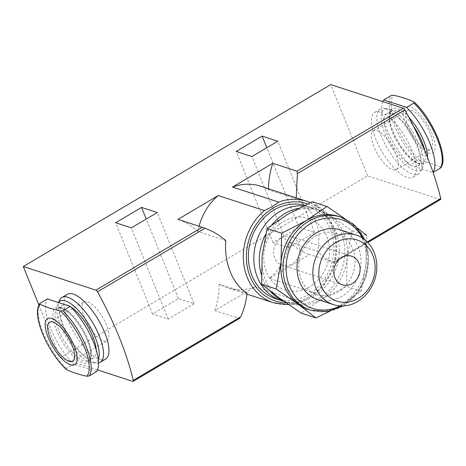 <?xml version="1.0" encoding="UTF-8"?>
<svg xmlns="http://www.w3.org/2000/svg" width="466" height="466" viewBox="0 0 466 466"><rect width="100%" height="100%" fill="white"/><g stroke="black" fill="none" stroke-linecap="round" stroke-linejoin="round"><path stroke-width="0.35" stroke-dasharray="2.33 1.75" d="M279.303 298.013A48.901 42.051 -72 0 1 262.189 255.653A48.901 42.051 -72 0 1 287.563 214.401A48.901 42.051 -72 0 1 319.827 210.259A48.901 42.051 -72 0 1 330.056 215.502A48.901 42.051 -72 0 1 347.17 257.861A48.901 42.051 -72 0 1 321.79 299.114A48.901 42.051 -72 0 1 289.532 303.255A48.901 42.051 -72 0 1 279.303 298.013M312.307 201.708L330.056 215.502L352.04 230.676L347.17 257.861L346.535 286.421L321.79 299.114L301.286 313.187M413.977 101.943A43.146 15.751 59.4 0 1 437.824 138.006A43.146 15.751 59.4 0 1 440.306 167.108C434.446 164.312 427.607 162.086 419.802 160.426L417.431 160.747L410.086 165.092A44.387 16.205 59.4 0 1 382.866 101.594M66.364 369.538L66.37 368.449L73.715 364.103A44.387 16.205 59.4 0 1 47.386 298.939M314.684 232.435L288.763 247.772L273.064 242.658L298.986 227.321L314.684 232.435L277.823 141.204M288.681 304.665L302.248 301.584L301.281 301.828L255.094 286.782L214.878 310.577L239.122 318.47L132.775 381.392M97.481 369.893L60.161 357.731L38.859 305.014M440.568 199.483A2.254 0.821 59.4 0 1 440.213 199.5L367.592 175.839L60.161 357.731M302.248 301.584L314.94 294.174L315.593 293.359L269.412 278.313L309.622 254.518L334.093 262.486L367.843 242.512M194.118 303.762L168.203 319.099L152.499 313.985L178.42 298.648L194.118 303.762L157.263 212.531M225.824 240.613L197.974 231.538A53.415 45.936 -72 0 1 199.116 226.214M255.094 286.782A53.415 45.936 -72 0 1 227.274 287.72A53.415 45.936 -72 0 1 219.183 284.033L247.032 293.102M260.366 186.144A53.415 45.936 -72 0 1 268.463 189.831L296.312 198.906C315.15 211.005 322.222 228.503 317.521 251.395L289.671 242.326A53.415 45.936 -72 0 1 269.412 278.313M214.878 310.577A75.23 64.698 108 0 0 219.183 284.033M197.974 231.538A75.23 64.698 108 0 0 178.018 219.346M268.474 188.782A75.23 64.698 108 0 0 268.463 189.831M239.617 318.383L239.122 318.47M440.213 199.5L333.866 262.416L333.173 262.108C327.464 259.824 322.251 256.253 317.521 251.395M367.592 175.839L330.732 84.608M380.722 112.213A37.618 13.73 59.4 0 1 409.218 144.262A37.618 13.73 59.4 0 1 413.045 177.167A37.618 13.73 59.4 0 1 382.073 151.788A37.618 13.73 59.4 0 1 374.734 112.422A37.618 13.73 59.4 0 1 380.722 112.213M105.607 359.065A37.618 13.73 59.4 0 1 74.636 333.679A37.618 13.73 59.4 0 1 67.302 294.314M289.671 242.326A75.23 64.698 108 0 0 309.622 254.518M304.572 205.337A48.901 42.051 -72 0 1 306.249 205.838A48.901 42.051 -72 0 1 331.087 265.358A48.901 42.051 -72 0 1 275.954 298.828M386.151 109.003A37.618 13.73 59.4 0 1 412.666 137.284A37.618 13.73 59.4 0 1 420.647 171.535A37.618 13.73 59.4 0 1 418.468 173.958A37.618 13.73 59.4 0 1 387.496 148.578A37.618 13.73 59.4 0 1 380.157 109.213A37.618 13.73 59.4 0 1 383.332 108.467A37.618 13.73 59.4 0 1 386.151 109.003M389.925 109.102A35.445 12.937 59.4 0 1 414.909 135.746A35.445 12.937 59.4 0 1 422.429 168.022A35.445 12.937 59.4 0 1 391.19 146.388A35.445 12.937 59.4 0 1 387.269 108.595A35.445 12.937 59.4 0 1 389.925 109.102M391.667 113.413A30.471 11.12 59.4 0 1 414.746 139.369A30.471 11.12 59.4 0 1 417.845 166.024A30.471 11.12 59.4 0 1 392.756 145.468A30.471 11.12 59.4 0 1 386.815 113.576A30.471 11.12 59.4 0 1 391.667 113.413M410.086 165.092L432.955 172.542M440.306 167.108L440.3 168.197M421.008 147.938A26.743 9.763 59.4 0 1 404.284 119.861A26.743 9.763 59.4 0 1 409.847 106.656A26.743 9.763 59.4 0 1 434.131 139.771A26.743 9.763 59.4 0 1 421.008 147.938M427.106 149.365A22.572 8.237 -120.6 0 0 430.7 149.242A22.572 8.237 -120.6 0 0 428.405 129.496A22.572 8.237 -120.6 0 0 411.309 110.267A22.572 8.237 -120.6 0 0 407.715 110.39A22.572 8.237 -120.6 0 0 410.01 130.136A22.572 8.237 -120.6 0 0 427.106 149.365M98.542 362.898A37.618 13.73 59.4 0 1 97.01 363.014A37.618 13.73 59.4 0 1 69.213 336.889A37.618 13.73 59.4 0 1 59.695 299.947M96.584 371.553L73.715 364.103M69.137 306.028A30.471 11.12 59.4 0 1 70.849 306.983M96.212 349.855A30.471 11.12 59.4 0 1 93.532 357.905A30.471 11.12 59.4 0 1 68.444 337.343A30.471 11.12 59.4 0 1 62.502 305.457A30.471 11.12 59.4 0 1 65.712 304.91M98.303 359.513A35.445 12.937 59.4 0 1 93.072 362.886A35.445 12.937 59.4 0 1 66.883 338.269A35.445 12.937 59.4 0 1 57.912 303.459A35.445 12.937 59.4 0 1 58.471 302.55M376.947 130.596A22.572 8.237 59.4 0 1 394.044 149.825A22.572 8.237 59.4 0 1 396.339 169.572A22.572 8.237 59.4 0 1 377.757 154.339A22.572 8.237 59.4 0 1 373.353 130.719A22.572 8.237 59.4 0 1 376.947 130.596M288.763 247.772L251.902 156.541M273.064 242.658L236.204 151.427M298.986 227.321L266.82 147.71M168.203 319.099L131.342 227.868M152.499 313.985L115.644 222.754M178.42 298.648L146.26 219.043M87.596 301.787A22.572 8.237 59.4 0 1 104.693 321.022A22.572 8.237 59.4 0 1 106.988 340.762A22.572 8.237 59.4 0 1 88.406 325.536A22.572 8.237 59.4 0 1 84.002 301.916A22.572 8.237 59.4 0 1 87.596 301.787M303.319 205.949A48.901 42.051 -72 0 1 311.725 207.62A48.901 42.051 -72 0 1 337.011 265.713A48.901 42.051 -72 0 1 283.911 301.327M298.63 208.308A48.901 42.051 -72 0 1 317.2 209.409A48.901 42.051 -72 0 1 342.038 268.929A48.901 42.051 -72 0 1 286.91 302.399A48.901 42.051 -72 0 1 283.724 301.193M270.152 291.122A48.901 42.051 -72 0 1 261.333 274.655M265.678 234.276A48.901 42.051 -72 0 1 271.998 224.717M283.415 221.536A37.618 32.346 -72 0 1 329.264 254.966A37.618 32.346 -72 0 1 277.06 285.85A37.618 32.346 -72 0 1 283.415 221.536M329.951 311.16L340.64 305.253L361.144 291.18L366.02 264.001L366.655 235.441L352.04 230.676M357.568 228.154L348.906 221.641A48.901 42.051 -72 0 1 366.02 264.001A48.901 42.051 -72 0 1 340.64 305.253A48.901 42.051 -72 0 1 308.381 309.395M361.144 291.18L346.535 286.421M281.458 237.876A15.046 12.937 -72 0 1 291.384 236.6A15.046 12.937 -72 0 1 299.026 254.914A15.046 12.937 -72 0 1 282.058 265.212A15.046 12.937 -72 0 1 273.571 252.595A15.046 12.937 -72 0 1 281.458 237.876M340.337 229.889A36.593 31.467 -72 0 1 358.925 274.427A36.593 31.467 -72 0 1 317.666 299.475M315.604 236.081A32.224 27.71 -72 0 1 354.882 264.717A32.224 27.71 -72 0 1 310.164 291.174A32.224 27.71 -72 0 1 315.604 236.081M338.677 216.405A48.901 42.051 -72 0 1 348.906 221.641M417.431 160.747A44.387 16.205 59.4 0 1 391.102 95.582M419.802 160.426A43.146 15.751 59.4 0 1 395.949 124.364A43.146 15.751 59.4 0 1 393.473 95.262M66.37 368.449A44.387 16.205 59.4 0 1 40.041 303.284M301.281 301.828A53.415 45.936 -72 0 1 273.46 302.766M306.552 201.19A53.415 45.936 -72 0 1 336.435 241.609A53.415 45.936 -72 0 1 315.593 293.359M307.572 203.898A51.161 43.99 -72 0 1 334.495 260.191A51.161 43.99 -72 0 1 286.054 302.836M367.278 241.93L333.173 262.108M424.701 150.53A30.471 11.12 59.4 0 1 422.668 163.17A30.471 11.12 59.4 0 1 397.58 142.613A30.471 11.12 59.4 0 1 391.632 110.727A30.471 11.12 59.4 0 1 396.484 110.559A30.471 11.12 59.4 0 1 413.575 126.373M427.473 157.304A31.973 11.673 59.4 0 1 399.298 143.808A31.973 11.673 59.4 0 1 397.166 108.543A31.973 11.673 59.4 0 1 408.944 117.362M60.796 307.554A31.973 11.673 59.4 0 1 91.021 353.473A31.973 11.673 59.4 0 1 64.145 344.718A31.973 11.673 59.4 0 1 60.796 307.554M62.531 308.142A30.471 11.12 59.4 0 1 85.61 334.105A30.471 11.12 59.4 0 1 88.709 360.76A30.471 11.12 59.4 0 1 63.621 340.197A30.471 11.12 59.4 0 1 57.679 308.311A30.471 11.12 59.4 0 1 62.531 308.142M362.49 238.05A46.647 40.111 -72 0 1 340.378 305.929M340.937 217.139A48.901 42.051 -72 0 1 365.769 276.658A48.901 42.051 -72 0 1 310.641 310.129M246.933 294.122L227.274 287.72M314.94 294.174L324.557 284.324L331.728 272.191L335.945 258.63L336.924 244.598L334.582 231.084L329.078 219.037L320.794 209.321L310.304 202.623M413.045 177.167L418.468 173.958M374.734 112.422L380.157 109.213M387.269 108.595L383.332 108.467M422.429 168.022L420.647 171.535M417.845 166.024L422.668 163.17L419.755 163.467C418.497 163.31 414.513 162.098 407.494 154.613C402.275 148.776 397.871 141.996 394.3 134.284C391.929 129.041 390.432 124.335 389.803 120.176L389.978 113.133L391.632 110.727L386.815 113.576M93.532 357.905L88.709 360.76C89.653 361.01 90.357 358.948 90.818 354.562C90.771 351.475 90.002 347.735 88.511 343.343C85.907 335.951 82.086 328.833 77.041 321.989C73.698 317.527 70.395 314.026 67.133 311.48L61.535 308.271C59.345 307.77 58.058 307.787 57.679 308.311L62.502 305.457M93.072 362.886L97.01 363.014M57.912 303.459L58.39 302.521M396.339 169.572L430.7 149.242M373.353 130.719L407.715 110.39M72.632 361.092L106.988 340.762M49.646 322.245L84.002 301.916M311.725 207.62L306.249 205.838M319.827 210.259L317.2 209.409M289.532 303.255L286.91 302.399M351.626 256.224L291.384 236.6M342.3 284.837L282.058 265.212M364.878 239.769L368.798 257.82L366.072 276.757L357.119 293.667L343.32 305.941"/><path stroke-width="0.7" d="M281.674 233.233L281.039 261.799L276.163 288.978L298.153 304.152L315.901 317.952L301.286 313.187L279.303 298.013L261.554 284.213L262.189 255.653L267.065 228.474L287.563 214.401L312.307 201.708L326.916 206.467L306.418 220.54L281.674 233.233L267.065 228.474M382.866 101.594A44.387 16.205 59.4 0 1 383.757 99.928L391.102 95.582L393.473 95.262C401.273 96.916 408.105 99.141 413.977 101.943L413.971 103.033A44.387 16.205 59.4 0 1 440.3 168.197L433.1 172.461M66.073 369.346C57.732 361.127 50.613 350.886 44.73 338.625C41.363 331.425 39.144 324.802 38.078 318.75C37.35 313.88 36.651 308.871 39.686 303.593L40.041 303.284L40.035 304.374L49.565 308.142L60.545 311.055L62.91 310.735A44.387 16.205 59.4 0 1 89.239 375.905L86.874 376.219C79.063 374.565 72.224 372.34 66.364 369.538L66.073 369.352M40.041 303.284L47.386 298.939L70.255 306.389A44.387 16.205 59.4 0 1 96.584 371.553L89.239 375.905M367.843 242.512L440.568 199.483A2.254 0.821 59.4 0 0 440.708 198.487A165.512 60.417 59.4 0 0 404.937 109.959A2.254 0.821 59.4 0 0 403.352 108.269L330.732 84.608L23.3 266.5L95.914 290.161A2.254 0.821 59.4 0 1 97.505 291.85A165.512 60.417 59.4 0 1 133.27 380.378A2.254 0.821 59.4 0 1 133.136 381.38A2.254 0.821 59.4 0 1 132.775 381.392L97.481 369.893M277.823 141.204L251.902 156.541L236.204 151.427L262.125 136.089L277.823 141.204M296.236 197.829L297.401 173.579L297.005 171.185L272.767 163.286L232.551 187.082L278.738 202.127L272.394 206.63L264.42 210.597L218.234 195.551L178.018 219.346L205.04 228.229C212.723 231.159 219.649 235.283 225.824 240.613C223.797 262.509 232.604 284.312 247.032 293.102C246.281 301.199 244.207 309.08 240.805 316.758L239.122 318.47M157.263 212.531L131.342 227.868L115.644 222.754L141.559 207.417L157.263 212.531M199.116 226.214A53.415 45.936 -72 0 1 218.234 195.551M232.551 187.082A53.415 45.936 -72 0 1 260.366 186.144L306.552 201.19A53.415 45.936 -72 0 0 278.738 202.127M272.767 163.286A75.23 64.698 108 0 0 268.474 188.782M38.859 305.014L23.3 266.5M58.39 302.521L59.695 299.947A37.618 13.73 59.4 0 1 61.873 297.524L67.302 294.314A37.618 13.73 59.4 0 1 73.29 294.104A37.618 13.73 59.4 0 1 101.786 326.153A37.618 13.73 59.4 0 1 105.607 359.065L100.184 362.274A37.618 13.73 59.4 0 1 98.542 362.898M283.911 301.327A48.901 42.051 -72 0 1 281.429 300.617L275.954 298.828A48.901 42.051 -72 0 1 248.361 257.82A48.901 42.051 -72 0 1 273.991 209.98A48.901 42.051 -72 0 1 304.572 205.337M383.757 99.928L406.626 107.378A44.387 16.205 59.4 0 1 433.071 172.373M406.626 107.378L413.971 103.033M413.977 101.943L414.274 102.136C433.153 119.651 449.142 158.056 440.655 167.894L440.3 168.197M61.873 297.524A37.618 13.73 59.4 0 1 67.867 297.314A37.618 13.73 59.4 0 1 96.363 329.363A37.618 13.73 59.4 0 1 100.184 362.274M51.778 318.505A26.743 9.763 59.4 0 1 77.053 356.909A26.743 9.763 59.4 0 1 54.574 349.587A26.743 9.763 59.4 0 1 51.778 318.505M53.241 322.117A22.572 8.237 59.4 0 1 70.337 341.351A22.572 8.237 59.4 0 1 72.632 361.092A22.572 8.237 59.4 0 1 54.044 345.865A22.572 8.237 59.4 0 1 49.646 322.245A22.572 8.237 59.4 0 1 53.241 322.117M62.91 310.735L70.255 306.389M65.712 304.91A30.471 11.12 59.4 0 1 67.354 305.288A30.471 11.12 59.4 0 1 69.137 306.028M70.849 306.983A30.471 11.12 59.4 0 1 96.212 349.855M58.471 302.55A35.445 12.937 59.4 0 1 65.613 300.978A35.445 12.937 59.4 0 1 90.352 327.184A35.445 12.937 59.4 0 1 98.303 359.513M266.82 147.71L262.125 136.089M146.26 219.043L141.559 207.417M281.429 300.617A48.901 42.051 -72 0 1 253.836 259.603A48.901 42.051 -72 0 1 279.466 211.762A48.901 42.051 -72 0 1 303.319 205.949M271.998 224.717A48.901 42.051 -72 0 1 284.942 213.545A48.901 42.051 -72 0 1 298.63 208.308M283.724 301.193A48.901 42.051 -72 0 1 270.152 291.122M261.333 274.655A48.901 42.051 -72 0 1 265.678 234.276M276.163 288.978L261.554 284.213M344.624 218.566L326.916 206.467M366.655 235.441L357.568 228.154M315.901 317.952L329.951 311.16M341.695 257.5A15.046 12.937 -72 0 1 351.626 256.224A15.046 12.937 -72 0 1 359.263 274.538A15.046 12.937 -72 0 1 342.3 284.837A15.046 12.937 -72 0 1 333.813 272.22A15.046 12.937 -72 0 1 341.695 257.5M335.689 242.623A32.224 27.71 -72 0 1 374.961 271.259A32.224 27.71 -72 0 1 330.243 297.716A32.224 27.71 -72 0 1 335.689 242.623M332.037 238.143A36.593 31.467 -72 0 1 356.175 235.045A36.593 31.467 -72 0 1 374.763 279.588A36.593 31.467 -72 0 1 333.505 304.636A36.593 31.467 -72 0 1 312.855 273.944A36.593 31.467 -72 0 1 332.037 238.143M333.505 304.636L317.666 299.475A36.593 31.467 -72 0 1 297.017 268.783A36.593 31.467 -72 0 1 316.198 232.983A36.593 31.467 -72 0 1 340.337 229.889L356.175 235.045M343.32 305.941L327.091 311.632L310.641 310.129L308.381 309.395A48.901 42.051 -72 0 1 298.153 304.152A48.901 42.051 -72 0 1 281.039 261.799A48.901 42.051 -72 0 1 306.418 220.54A48.901 42.051 -72 0 1 338.677 216.405L340.937 217.139L355.115 225.614L364.878 239.769M66.364 369.538A43.146 15.751 59.4 0 1 42.517 333.475A43.146 15.751 59.4 0 1 40.035 304.374M403.352 108.269L297.005 171.185M202.261 227.239L95.914 290.161M246.933 294.122L273.46 302.766A53.415 45.936 -72 0 1 243.578 262.346A53.415 45.936 -72 0 1 264.42 210.597M286.054 302.836A51.161 43.99 -72 0 1 246.869 264.257A51.161 43.99 -72 0 1 273.198 208.022A51.161 43.99 -72 0 1 307.572 203.898M240.805 316.758L133.27 380.378M440.708 198.487L367.278 241.93M205.04 228.229L97.505 291.85M404.937 109.959L297.401 173.579M413.575 126.373A30.471 11.12 59.4 0 1 424.701 150.53M408.944 117.362A31.973 11.673 59.4 0 1 427.473 157.304M60.545 311.055A43.146 15.751 59.4 0 1 84.393 347.118A43.146 15.751 59.4 0 1 86.874 376.219M340.378 305.929A46.647 40.111 -72 0 1 288.926 284.58A46.647 40.111 -72 0 1 310.56 223.587A46.647 40.111 -72 0 1 362.49 238.05M310.641 310.129A48.901 42.051 -72 0 1 283.043 269.115A48.901 42.051 -72 0 1 308.673 221.274A48.901 42.051 -72 0 1 340.937 217.139M273.46 302.766L288.681 304.665M310.304 202.623L306.552 201.19M239.617 318.377L133.136 381.38"/></g></svg>
